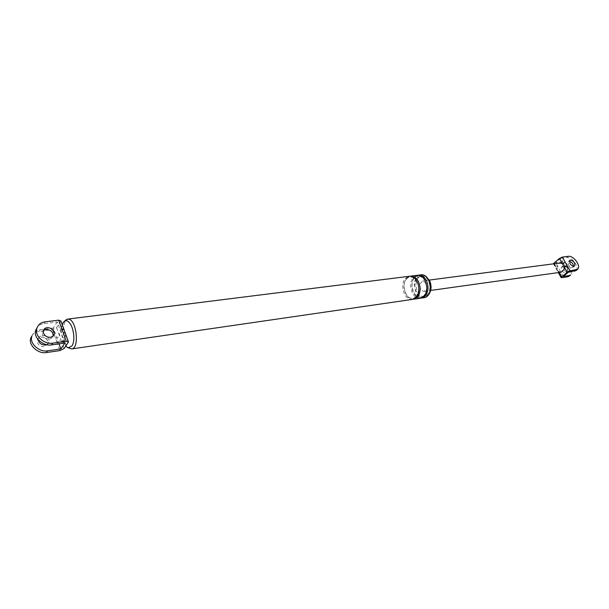 <?xml version="1.0" encoding="UTF-8"?>
<svg xmlns="http://www.w3.org/2000/svg" width="609" height="609" viewBox="0 0 609 609"><rect width="100%" height="100%" fill="white"/><g stroke="black" fill="none" stroke-linecap="round" stroke-linejoin="round"><path stroke-width="0.46" stroke-dasharray="3.04 2.28" d="M568.6 272.094L560.904 258.338L555.636 262.723L561.567 261.954C566.697 261.033 574.614 271.622 570.709 274.887M563.272 276.425L555.636 262.723M560.904 258.338L566.834 257.592C571.95 256.693 579.92 267.298 576.045 270.571M561.277 272.177L558.742 271.439L556.969 268.242L556.367 269.079L556.931 269.231L554.023 264.002L560.052 263.21C565.175 262.289 573.077 272.862 569.171 276.128M554.023 264.002L553.459 263.842L556.367 269.079L558.149 272.276L558.704 272.421L556.931 269.231M559.306 272.451L558.742 271.439L558.316 272.588M426.452 283.375L422.745 280.924L419.974 284.068C419.654 288.514 421.07 290.942 424.222 291.346L427.031 288.209L426.452 283.375M554.449 263.705L556.969 268.242L557.09 265.813L559.96 262.989M561.856 266.963C563.386 266.78 564.809 267.686 566.134 269.68L566.294 272.748L565.822 273.03C562.335 272.345 560.851 270.419 561.376 267.252L561.856 266.963M567.664 268.432L567.832 271.5L567.36 271.781C563.873 271.096 562.381 269.163 562.899 265.996L563.378 265.707C564.908 265.524 566.34 266.43 567.664 268.432M573.541 266.255L572.589 267.48C571.067 267.595 569.651 266.673 568.357 264.717L568.182 261.649L569.331 261.299M60.862 320.943L56.591 327.665L52.443 329.69L38.938 331.456C34.622 332.065 31.858 334.417 30.625 338.52M47.883 341.246C46.642 338.581 44.472 337.211 41.374 337.142L38.839 337.965L37.286 340.058C36.997 344.024 39.212 346.277 43.932 346.818L47.959 343.986L47.883 341.246M52.443 329.69L56.812 341.885L60.976 339.845L59.438 334.265L60.466 329.111C61.494 327.954 62.613 328.281 63.823 330.101L63.861 329.203M55.533 338.322L59.697 336.29L56.591 327.665M60.679 321.423L65.163 332.788M64.904 343.012L57.292 321.955L43.901 323.645C39.562 324.232 36.776 326.584 35.55 330.71M42.265 332.286L43.399 330.52L42.272 332.263L42.371 334.942C43.574 337.569 45.705 338.962 48.758 339.122L51.4 338.353L53.059 336.221M57.292 321.955L53.364 327.985L59.058 343.834M53.364 327.985L40.049 329.713C35.725 330.314 32.955 332.666 31.729 336.777M46.733 344.717L49.093 342.258L49.009 339.517C47.768 336.853 45.599 335.475 42.493 335.407L39.357 336.724L38.245 339.708M68.292 342.433L65.117 333.679L65.384 335.719L64.584 340.522L62.08 341.162L60.976 339.845L64.112 348.546M428.766 294.535L425.044 296.758C417.652 298.197 413.108 283.771 418.261 277.795L422.083 275.489M423.963 297.725L423.461 297.771C420.355 297.763 417.827 295.936 415.871 292.282L414.265 284.152C414.843 278.831 417.036 275.725 420.842 274.842M417.058 277.948L420.88 275.641C424.1 275.557 426.589 277.224 428.348 280.642C430.586 285.964 430.327 290.653 427.564 294.71L423.841 296.933C416.449 298.364 411.912 283.923 417.058 277.948M66.891 347.107L63.009 340.994L61.372 332.803C61.159 328.639 61.699 325.351 62.978 322.922M70.477 348.843C68.178 348.112 66.221 345.608 64.615 341.344L62.757 330.74L65.049 320.859M405.769 278.085L409.278 276.288M412.468 299.392L411.935 299.445C404.33 300.336 399.451 284.517 405.411 278.458L406.69 278.907C400.136 284.959 407.261 304.066 416.084 296.705L416.13 297.337M413.785 299.202C410.253 299.384 407.512 297.557 405.579 293.721L403.98 287.722C403.767 283.832 404.658 280.688 406.637 278.305L410.512 276.136M420.347 298.25C416.853 298.357 414.158 296.537 412.263 292.784L410.664 286.824C410.458 282.949 411.349 279.828 413.336 277.453L417.127 275.306M421.047 298.121C413.435 299.019 408.563 283.322 414.546 277.301L418.459 275.139M566.834 257.592L568.372 256.313M561.567 261.954L560.052 263.21M561.635 277.689L558.704 272.421M56.812 341.885L59.933 350.594M43.901 323.645L45.036 321.864M40.049 329.713L38.938 331.456M406.637 278.305L406.69 278.907C408.806 276.265 411.692 276.448 415.353 279.455C417.888 283.307 421.055 287.958 416.084 296.705L416.723 296.613M414.546 277.301L414.6 277.902L413.336 277.453M424.633 295.479L423.993 295.571L424.047 296.195M574.546 266.034L573.138 267.184M568.182 261.642L569.735 260.37M424.222 291.346L430.723 290.432M429.322 280.064L422.806 280.916M561.376 267.252L562.899 265.996M567.824 271.507L566.286 272.756M68.49 341.946L68.345 341.55M37.286 340.058L38.397 338.322M49.101 342.243L47.966 343.963M62.308 324.917L60.489 329.081M62.133 341.2L65.939 345.882M423.841 296.933L425.044 296.758M422.144 275.481L420.941 275.633M414.6 277.902C407.984 283.954 415.247 302.947 423.993 295.571C428.865 288.179 426.003 280.977 422.372 277.552C418.741 275.42 416.153 275.542 414.6 277.902"/><path stroke-width="0.91" d="M576.045 270.571L568.6 272.094L563.272 276.425L569.187 275.572L567.649 276.813L561.635 277.689L561.072 277.544L558.316 272.588M559.504 258.444L562.351 257.067L565.304 262.327L562.45 263.712L559.504 258.444L554.053 262.997L554.449 263.705M562.351 257.067L568.372 256.313C573.495 255.415 581.481 266.042 577.606 269.307L570.07 270.838L567.207 272.223L561.072 277.544M553.459 263.834L554.053 262.997M569.171 276.128L567.649 276.813M570.709 274.887L569.187 275.572M565.304 262.327L567.101 265.539L564.246 266.925L564.117 269.361L561.277 272.177M429.322 280.064L559.991 262.981L562.45 263.712L567.207 272.223M569.91 263.438L569.727 260.378L570.29 260.066C573.769 260.88 575.239 262.829 574.69 265.92L574.142 266.217C572.62 266.331 571.212 265.402 569.91 263.438M569.331 261.299C571.851 262.091 573.259 263.743 573.541 266.255M52.633 343.156L66.29 341.246L58.654 320.159L45.036 321.864C40.689 322.443 37.903 324.803 36.677 328.929C34.447 335.81 44.564 344.724 52.633 343.156L51.476 344.9L64.904 343.012L60.885 348.919L47.525 350.845L46.391 352.558L59.933 350.594L64.112 348.546L68.482 341.969L66.29 341.246M47.73 327.589C45.637 327.642 44.198 328.609 43.406 330.489L43.513 333.169C44.716 335.803 46.855 337.203 49.915 337.363L52.557 336.602L54.193 334.501C54.559 330.618 52.404 328.312 47.73 327.589M30.625 338.52C28.395 345.364 38.39 354.164 46.391 352.558M68.345 341.55L65.308 333.184L63.108 332.453M65.163 332.788L64.014 329.606L61.806 328.868M58.654 320.159L60.862 320.943M35.55 330.71C33.32 337.584 43.414 346.475 51.476 344.9M53.044 336.237C53.394 332.362 51.24 330.07 46.589 329.362L43.399 330.52M59.058 343.834L60.885 348.919M31.729 336.777C29.498 343.621 39.509 352.444 47.525 350.845M38.245 339.708C38.915 343.034 41.191 344.831 45.058 345.09L46.733 344.717M425.242 275.991L429.551 280.49C431.789 285.796 431.53 290.485 428.766 294.535M418.459 275.139L421.116 274.811C431.043 273.51 434.103 296.674 423.963 297.725L421.862 298.029M62.978 322.922L64.63 321.072L66.708 320.699C70.537 322.397 72.905 327.436 73.818 335.818C74.016 340.081 73.453 343.415 72.121 345.798L68.36 347.846L66.891 347.107M65.049 320.859L66.434 319.519L68.68 319.139C76.65 320.106 79.657 348.401 71.71 348.919L68.353 347.838M67.668 319.093L409.56 276.258C417.195 275.093 422.288 291.315 416.13 297.337L412.468 299.392M410.512 276.136C415.764 276.311 418.954 280.148 420.103 287.661C420.301 291.627 419.388 294.794 417.355 297.162L413.785 299.202M417.127 275.306C420.575 275.184 423.255 276.981 425.173 280.696L426.81 286.748C427 290.691 426.079 293.842 424.047 296.195L420.347 298.25L413.663 299.217M418.436 275.139L418.703 275.116C421.809 275.04 424.366 276.851 426.384 280.536C428.865 286.519 428.485 291.681 425.257 296.02L421.047 298.121M574.515 271.256L576.076 269.993M567.101 265.539L570.07 270.838M559.306 272.451L561.681 276.714M417.355 297.162L416.723 296.613M425.257 296.02L424.633 295.479M569.209 276.09L570.435 275.101M577.324 269.528L576.084 270.533M430.723 290.432L561.247 272.177M60.862 320.92L63.861 329.203M36.829 328.289L35.71 330.07M30.785 337.888L31.881 336.138M54.193 334.501L53.059 336.221M63.564 322.047L62.308 324.917M65.939 345.882L66.975 347.168M66.48 319.497L64.706 321.027M412.438 299.4L71.71 348.919M410.527 276.136L417.226 275.291"/></g></svg>
